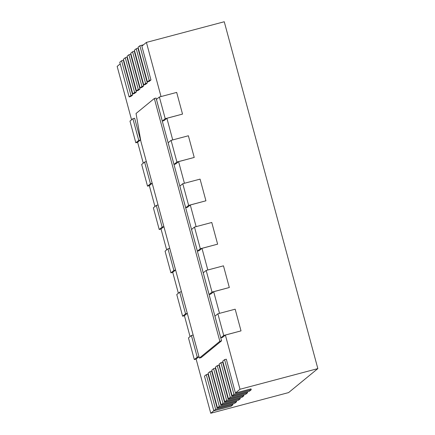 <?xml version="1.0" encoding="UTF-8"?>
<svg xmlns="http://www.w3.org/2000/svg" width="435" height="435" viewBox="0 0 435 435"><rect width="100%" height="100%" fill="white"/><g stroke="black" fill="none" stroke-linecap="round" stroke-linejoin="round"><path stroke-width="0.65" d="M209.099 294.506L203.248 272.827L206.174 270.429L223.47 265.834L229.321 287.513L212.024 292.103L209.099 294.506L210.828 294.044L213.683 291.706L219.517 313.347M197.398 251.147L191.552 229.468L194.478 227.07L211.774 222.481L217.625 244.16L200.323 248.749L197.398 251.147L199.127 250.69L201.981 248.347L207.821 269.988M185.701 207.789L179.851 186.115L182.776 183.711L200.078 179.122L205.924 200.801L188.627 205.391L185.701 207.789L187.431 207.332L190.285 204.994L196.12 226.635M174 164.435L168.155 142.756L171.08 140.358L188.377 135.769L194.227 157.443L176.925 162.032L174 164.435L175.729 163.973L178.584 161.635L184.424 183.276M162.304 121.077L156.453 99.397L159.379 97L176.681 92.41L182.526 114.09L165.229 118.679L162.304 121.077L164.033 120.62L166.888 118.276L172.728 139.918M143.517 44.778L139.88 45.746L149.238 80.431L147.411 81.932L149.14 81.47L150.967 79.969L141.843 46.153L146.416 42.407L161.026 96.565M138.303 48.193L136.22 48.742L145.578 83.428L143.751 84.928L145.48 84.472L147.307 82.971L138.183 49.15L138.493 48.899M134.649 51.189L132.561 51.743L141.924 86.429L140.092 87.93L141.821 87.468L143.653 85.967L134.529 52.151L134.839 51.895M130.989 54.19L128.907 54.739L138.265 89.425L136.438 90.926L138.167 90.469L139.994 88.968L130.87 55.153L131.18 54.897M127.335 57.186L125.247 57.741L134.605 92.427L132.778 93.927L134.507 93.465L136.34 91.97L127.21 58.149L127.526 57.893M123.676 60.188L121.593 60.742L130.951 95.423L129.119 96.923L130.853 96.467L132.68 94.966L123.556 61.15L123.866 60.895M131.566 119.804L117.156 66.397L120.207 63.891M143.267 163.163L137.629 142.272L140.478 139.929L134.632 118.255L132.903 118.711L138.749 140.391L135.823 142.789L129.973 121.109L132.903 118.711M154.963 206.522L149.325 185.625L152.179 183.287L146.329 161.608L144.599 162.07L150.45 183.749L147.525 186.147L141.674 164.468L144.599 162.07M166.659 249.875L161.026 228.984L163.875 226.646L158.03 204.967L156.295 205.423L162.146 227.103L159.221 229.501L153.37 207.827L156.295 205.423M178.361 293.233L172.722 272.343L175.577 269.999L169.726 248.325L167.997 248.782L173.848 270.461L170.922 272.859L165.072 251.18L167.997 248.782M190.057 336.592L184.424 315.696L187.273 313.358L181.428 291.678L179.693 292.141L185.544 313.82L182.618 316.218L176.768 294.538L179.693 292.141M213.797 410.743L210.741 413.25L196.12 359.054L198.974 356.716L193.124 335.037L191.395 335.494L197.245 357.173L194.314 359.571L188.469 337.897L191.395 335.494M217.456 407.747L217.141 408.003L208.017 374.182L206.288 374.644L215.646 409.33L213.819 410.825L204.461 376.144L206.288 374.644M221.11 404.746L220.801 405.001L211.676 371.185L209.947 371.642L219.305 406.328L217.478 407.829L208.115 373.143L209.947 371.642M224.77 401.75L224.46 402.005L215.336 368.184L213.601 368.646L222.965 403.332L221.132 404.827L211.774 370.142L213.601 368.646M228.424 398.748L228.114 399.004L218.99 365.188L217.261 365.645L226.619 400.33L224.792 401.831L215.434 367.145L217.261 365.645M232.083 395.752L231.773 396.008L222.649 362.186L220.92 362.649L230.278 397.334L228.446 398.83L219.088 364.144L220.92 362.649M220.795 337.859L214.944 316.18L217.875 313.782L235.172 309.193L241.023 330.872L223.72 335.461L220.795 337.859L222.524 337.402L225.379 335.064L240 389.26L235.433 393.006L226.303 359.19L224.574 359.647L233.932 394.333L232.105 395.834L222.747 361.148L224.574 359.647M199.366 358.081L201.095 357.624L221.573 340.828L156.062 98.033L154.333 98.489L219.844 341.29L199.366 358.081L140.869 141.299L136.046 113.486L154.333 98.489M146.416 42.407L224.259 21.75L317.844 368.603L288.584 392.593L210.741 413.25M225.379 335.064L241.023 330.872M317.844 368.603L240 389.26M166.888 118.276L182.526 114.09M178.584 161.635L194.227 157.443M190.285 204.994L205.924 200.801M201.981 248.347L217.625 244.16M213.683 291.706L229.321 287.513M215.646 409.33L232.948 404.74L232.714 403.87L217.141 408.003M233.932 394.333L251.234 389.744L251 388.874L235.433 393.006M230.278 397.334L247.575 392.74L247.341 391.875L231.773 396.008M226.619 400.33L243.921 395.741L243.682 394.877L228.114 399.004M222.965 403.332L240.261 398.743L240.028 397.873L224.46 402.005M219.305 406.328L236.602 401.739L236.368 400.874L220.801 405.001M129.119 96.923L119.761 62.238L121.593 60.742M132.68 94.966L130.951 95.423M132.778 93.927L123.42 59.242L125.247 57.741M136.34 91.97L134.605 92.427M136.438 90.926L127.08 56.24L128.907 54.739M139.994 88.968L138.265 89.425M140.092 87.93L130.734 53.244L132.561 51.743M143.653 85.967L141.924 86.429M143.751 84.928L134.393 50.242L136.22 48.742M147.307 82.971L145.578 83.428M147.411 81.932L138.047 47.246L139.88 45.746M150.967 79.969L149.238 80.431M198.974 356.716L197.245 357.173M196.131 359.092L194.314 359.571M187.273 313.358L185.544 313.82M184.429 315.734L182.618 316.218M175.577 269.999L173.848 270.461M172.733 272.381L170.922 272.859M163.875 226.646L162.146 227.103M161.037 229.022L159.221 229.501M152.179 183.287L150.45 183.749M149.335 185.663L147.525 186.147M140.478 139.929L138.749 140.391M137.639 142.31L135.823 142.789M251.234 389.744L249.402 391.244L232.105 395.834M247.575 392.74L245.748 394.24L228.446 398.83M243.921 395.741L242.088 397.242L224.792 401.831M240.261 398.743L238.434 400.238L221.132 404.827M236.602 401.739L234.775 403.24L217.478 407.829M232.948 404.74L231.115 406.236L213.819 410.825M159.379 97L165.229 118.679M171.08 140.358L176.925 162.032M182.776 183.711L188.627 205.391M194.478 227.07L200.323 248.749M206.174 270.429L212.024 292.103M217.875 313.782L223.72 335.461M221.573 340.828L219.844 341.29"/></g></svg>
